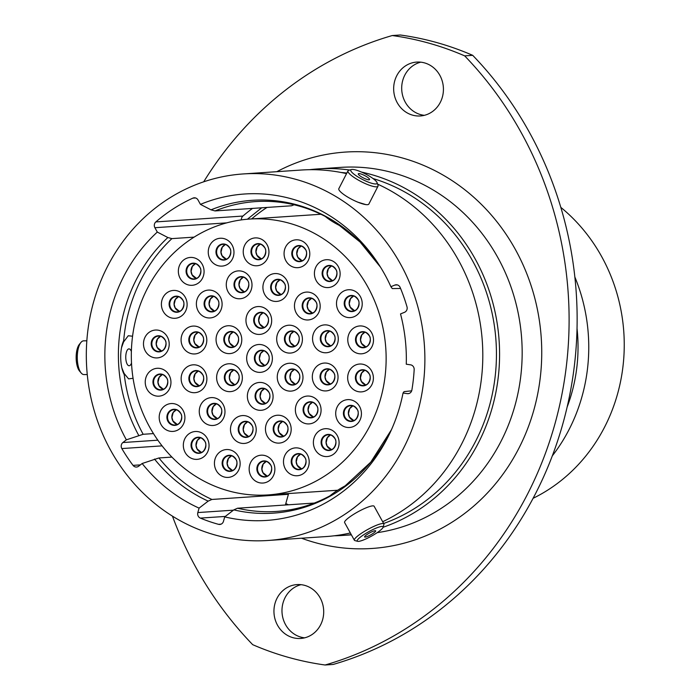 <?xml version="1.0" encoding="UTF-8"?>
<svg xmlns="http://www.w3.org/2000/svg" width="700" height="700" viewBox="0 0 700 700"><rect width="100%" height="100%" fill="white"/><g stroke="black" fill="none" stroke-linecap="round" stroke-linejoin="round"><path stroke-width="1.05" d="M400.575 288.47L392.28 288.584L390.889 286.685L394.896 285.058A4.489 4.13 86.1 0 1 400.146 287.446A172.384 158.804 -93.9 0 1 406.989 306.784A4.489 4.13 86.1 0 1 404.539 312.296L400.523 313.924A163.581 150.684 -93.9 0 1 406.271 364.21L410.541 364.822A4.489 4.13 86.1 0 1 414.172 369.591A172.384 158.804 -93.9 0 1 411.88 390.04A4.489 4.13 86.1 0 1 407.312 393.636L408.905 393.531M133.079 378.289L128.59 378.884L124.119 373.45L121.896 368.007M358.024 202.239L365.899 204.61M424.349 115.334A27.002 24.876 86.1 0 1 405.265 102.156A27.002 24.876 86.1 0 1 420.77 62.16M397.233 102.699A27.002 24.876 -93.9 0 0 420.359 115.955A27.002 24.876 -93.9 0 0 439.854 75.337A27.002 24.876 -93.9 0 0 416.736 62.081A27.002 24.876 -93.9 0 0 397.233 102.699M304.631 637.84A27.002 24.876 86.1 0 1 285.547 624.663A27.002 24.876 86.1 0 1 301.053 584.666M277.515 625.205A27.002 24.876 -93.9 0 0 300.641 638.461A27.002 24.876 -93.9 0 0 320.136 597.844A27.002 24.876 -93.9 0 0 297.01 584.587A27.002 24.876 -93.9 0 0 277.515 625.205M172.445 516.145A361.384 332.902 -93.9 0 0 196.07 567.779A361.384 332.902 -93.9 0 0 252.7 644.674A317.354 292.346 -93.9 0 0 325.106 665A361.384 332.902 -93.9 0 0 559.326 406.613A361.384 332.902 -93.9 0 0 464.669 55.869A317.354 292.346 -93.9 0 0 392.271 35.542A361.384 332.902 -93.9 0 0 203.691 181.825M533.094 498.304A170.31 156.888 -93.9 0 0 601.711 256.681A170.31 156.888 -93.9 0 0 560.814 207.366M383.084 527.266A183.689 169.207 -93.9 0 0 475.282 259.131A183.689 169.207 -93.9 0 0 361.567 172.104M349.738 170.021A183.689 169.207 -93.9 0 0 317.966 168.91A183.689 169.207 -93.9 0 0 309.592 169.697M383.644 523.486A180.276 166.066 -93.9 0 0 472.588 260.855A180.276 166.066 -93.9 0 0 373.021 178.544M346.841 173.066A180.276 166.066 -93.9 0 0 341.145 172.489M382.681 521.727A183.689 169.207 -93.9 0 0 458.509 260.26A183.689 169.207 -93.9 0 0 377.571 184.109M346.553 173.626A183.689 169.207 -93.9 0 0 301.192 170.039L243.267 173.941A183.689 169.207 -93.9 0 0 110.626 450.266A183.689 169.207 -93.9 0 0 267.942 540.479A183.689 169.207 -93.9 0 0 400.575 264.154A183.689 169.207 -93.9 0 0 243.267 173.941M390.889 286.685A163.581 150.684 -93.9 0 0 384.711 274.339A163.581 150.684 -93.9 0 0 379.435 265.449A163.581 150.684 -93.9 0 0 200.445 204.374L211.006 209.834L215.031 210.928L291.55 205.782A155.269 143.036 -93.9 0 1 294.114 204.776M314.195 503.108A155.269 143.036 -93.9 0 1 314.046 503.073L237.527 508.226L233.818 509.88L224.718 516.889A163.581 150.684 -93.9 0 0 390.618 431.55A163.581 150.684 -93.9 0 0 403.043 393.024L407.312 393.636M411.679 390.828L404.058 391.632L403.043 393.024M224.718 516.889L223.466 521.334A4.489 4.13 86.1 0 1 218.549 524.335L221.051 524.16M225.312 516.425L200.349 518.105A172.384 158.804 -93.9 0 0 218.549 524.335M200.349 518.105A4.489 4.13 86.1 0 1 197.829 512.566L233.441 510.169M171.911 457.091L158.926 457.966L142.135 463.514A163.581 150.684 -93.9 0 0 199.08 508.121L197.829 512.566M142.135 463.514L138.661 466.218A4.489 4.13 86.1 0 1 133.044 465.377L140.376 464.887M162.076 445.865L121.835 448.569A172.384 158.804 -93.9 0 0 133.044 465.377M121.835 448.569A4.489 4.13 86.1 0 1 122.885 442.54L157.85 440.186M226.678 222.871L154.893 227.71L157.299 232.068A163.581 150.684 -93.9 0 0 126.359 439.836L122.885 442.54M154.893 227.71A4.489 4.13 86.1 0 1 155.838 221.918L242.926 216.055A4.489 4.13 -93.9 0 0 241.404 219.888M195.562 197.969L192.867 198.144A172.384 158.804 -93.9 0 0 155.838 221.918M192.867 198.144A4.489 4.13 86.1 0 1 198.039 200.016L200.445 204.374M153.475 433.589L143.15 434.289L126.359 439.836M121.546 347.602L123.576 341.959L128.258 335.746L132.58 336.219M194.127 237.125L171.885 238.621A155.269 143.036 -93.9 0 0 123.576 341.959M157.299 232.068L167.86 237.527L171.885 238.621M286.991 493.649A155.269 143.036 -93.9 0 0 288.409 494.305L211.899 499.459L208.18 501.121L199.08 508.121M285.399 504.998L288.409 494.305M267.942 540.479L325.868 536.576A183.689 169.207 -93.9 0 0 350.35 532.962M392.271 35.542L400.304 35A317.354 292.346 -93.9 0 1 472.701 55.326A361.384 332.902 86.1 0 1 567.359 406.07A361.384 332.902 86.1 0 1 333.139 664.457L325.106 665M464.669 55.869L472.701 55.326M334.241 535.789A183.689 169.207 -93.9 0 0 342.641 535.447A183.689 169.207 -93.9 0 0 351.269 534.625M567.122 407.094A158.681 146.169 -93.9 0 0 577.036 328.519M552.309 455.866A170.31 156.888 -93.9 0 0 574.858 277.016M242.926 216.055A172.384 158.804 86.1 0 1 252.507 208.407M342.589 226.984A21.446 4.559 -152.9 0 1 324.546 215.749M374.841 179.996A14.752 3.133 27.1 0 0 362.145 172.357A14.752 3.133 27.1 0 0 351.426 169.514A14.752 3.133 27.1 0 0 353.019 173.39A14.752 3.133 27.1 0 0 368.524 182.192A14.752 3.133 27.1 0 0 377.064 182.656A14.752 3.133 27.1 0 0 374.841 179.996M377.064 182.656L378 185.343A16.861 3.587 -152.9 0 1 378 186.218A16.861 3.587 -152.9 0 1 366.651 184.179A16.861 3.587 -152.9 0 1 350.516 174.755A16.861 3.587 -152.9 0 1 347.988 170.835A16.861 3.587 -152.9 0 1 348.696 170.327L351.426 169.514M359.249 175.271A6.326 1.348 27.1 0 0 365.304 178.815A6.326 1.348 27.1 0 0 369.565 179.576A6.326 1.348 27.1 0 0 368.611 178.106A6.326 1.348 27.1 0 0 362.556 174.571A6.326 1.348 27.1 0 0 358.295 173.801A6.326 1.348 27.1 0 0 359.249 175.271M378 186.218L368.856 204.067A16.861 3.587 -152.9 0 1 357.507 202.029A16.861 3.587 -152.9 0 1 341.373 192.596A16.861 3.587 -152.9 0 1 338.835 188.676L347.988 170.835M131.381 351.523A8.444 3.281 89.5 0 0 128.966 348.88A8.444 3.281 89.5 0 0 127.278 350.123A8.444 3.281 89.5 0 0 125.904 359.625A8.444 3.281 89.5 0 0 129.115 365.759A8.444 3.281 89.5 0 0 130.804 364.516A8.444 3.281 89.5 0 0 131.521 362.967M123.681 340.646A21.446 8.339 89.5 0 0 124.259 374.658M81.2 373.021L79.581 371.123A14.752 5.731 -90.5 0 1 77.053 365.426A14.752 5.731 -90.5 0 1 79.362 344.365L80.938 342.44A16.861 6.554 89.5 0 0 78.312 366.52A16.861 6.554 89.5 0 0 81.2 373.021A16.861 6.554 89.5 0 0 83.974 374.57L87.264 374.544M86.844 340.812L83.694 340.839A16.861 6.554 89.5 0 0 80.938 342.44M330.041 495.784A21.446 3.78 -28.9 0 1 346.868 484.951M369.276 537.311A14.752 2.599 151.1 0 0 383.075 527.301A14.752 2.599 151.1 0 0 371 530.504A14.752 2.599 151.1 0 0 357.656 541.327A14.752 2.599 151.1 0 0 369.276 537.311M357.656 541.327L354.865 540.575A16.861 2.966 -28.9 0 1 354.366 540.242A16.861 2.966 -28.9 0 1 370.116 528.202A16.861 2.966 -28.9 0 1 383.898 523.941A16.861 2.966 -28.9 0 1 383.915 524.536L383.075 527.301M370.51 532.446A6.326 1.111 151.1 0 0 364.595 536.97A6.326 1.111 151.1 0 0 369.766 535.369A6.326 1.111 151.1 0 0 375.681 530.845A6.326 1.111 151.1 0 0 370.51 532.446M354.366 540.242L344.61 522.559A16.861 2.966 -28.9 0 1 360.36 510.519A16.861 2.966 -28.9 0 1 374.132 506.258L383.898 523.941M185.273 297.29A13.956 12.854 86.1 0 1 180.898 316.391A13.956 12.854 86.1 0 1 163.24 311.43A13.956 12.854 86.1 0 1 167.624 292.338A13.956 12.854 86.1 0 1 185.273 297.29M202.23 264.303A13.956 12.854 86.1 0 1 197.855 283.404A13.956 12.854 86.1 0 1 180.197 278.442A13.956 12.854 86.1 0 1 184.572 259.341A13.956 12.854 86.1 0 1 202.23 264.303M220.255 296.949A13.956 12.854 86.1 0 1 215.88 316.05A13.956 12.854 86.1 0 1 198.222 311.089A13.956 12.854 86.1 0 1 202.597 291.996A13.956 12.854 86.1 0 1 220.255 296.949M239.934 332.605A13.956 12.854 86.1 0 1 235.559 351.706A13.956 12.854 86.1 0 1 217.901 346.745A13.956 12.854 86.1 0 1 222.276 327.644A13.956 12.854 86.1 0 1 239.934 332.605M167.361 336.91A13.956 12.854 86.1 0 1 162.986 356.011A13.956 12.854 86.1 0 1 145.329 351.05A13.956 12.854 86.1 0 1 149.704 331.949A13.956 12.854 86.1 0 1 167.361 336.91M204.96 332.946A13.956 12.854 86.1 0 1 200.585 352.047A13.956 12.854 86.1 0 1 182.928 347.086A13.956 12.854 86.1 0 1 187.303 327.994A13.956 12.854 86.1 0 1 204.96 332.946M205.03 371.683A13.956 12.854 86.1 0 1 200.655 390.784A13.956 12.854 86.1 0 1 182.998 385.831A13.956 12.854 86.1 0 1 187.373 366.73A13.956 12.854 86.1 0 1 205.03 371.683M183.067 410.41A13.956 12.854 86.1 0 1 178.692 429.511A13.956 12.854 86.1 0 1 161.035 424.55A13.956 12.854 86.1 0 1 165.419 405.449A13.956 12.854 86.1 0 1 183.067 410.41M169.111 375.156A13.956 12.854 86.1 0 1 164.736 394.249A13.956 12.854 86.1 0 1 147.079 389.296A13.956 12.854 86.1 0 1 151.454 370.195A13.956 12.854 86.1 0 1 169.111 375.156M240.502 370.632A13.956 12.854 86.1 0 1 236.127 389.734A13.956 12.854 86.1 0 1 218.47 384.781A13.956 12.854 86.1 0 1 222.845 365.68A13.956 12.854 86.1 0 1 240.502 370.632M223.134 404.477A13.956 12.854 86.1 0 1 218.759 423.579A13.956 12.854 86.1 0 1 201.101 418.618A13.956 12.854 86.1 0 1 205.476 399.516A13.956 12.854 86.1 0 1 223.134 404.477M207.2 438.358A13.956 12.854 86.1 0 1 202.825 457.459A13.956 12.854 86.1 0 1 185.168 452.498A13.956 12.854 86.1 0 1 189.551 433.405A13.956 12.854 86.1 0 1 207.2 438.358M238.297 456.409A13.956 12.854 86.1 0 1 233.922 475.51A13.956 12.854 86.1 0 1 216.274 470.549A13.956 12.854 86.1 0 1 220.649 451.448A13.956 12.854 86.1 0 1 238.297 456.409M254.362 422.441A13.956 12.854 86.1 0 1 249.987 441.543A13.956 12.854 86.1 0 1 232.33 436.581A13.956 12.854 86.1 0 1 236.705 417.48A13.956 12.854 86.1 0 1 254.362 422.441M271.241 389.305A13.956 12.854 86.1 0 1 266.858 408.406A13.956 12.854 86.1 0 1 249.209 403.445A13.956 12.854 86.1 0 1 253.584 384.352A13.956 12.854 86.1 0 1 271.241 389.305M273.026 462.044A13.956 12.854 86.1 0 1 268.651 481.145A13.956 12.854 86.1 0 1 250.994 476.184A13.956 12.854 86.1 0 1 255.369 457.091A13.956 12.854 86.1 0 1 273.026 462.044M289.336 422.1A13.956 12.854 86.1 0 1 284.961 441.201A13.956 12.854 86.1 0 1 267.304 436.24A13.956 12.854 86.1 0 1 271.679 417.139A13.956 12.854 86.1 0 1 289.336 422.1M307.361 454.746A13.956 12.854 86.1 0 1 302.986 473.847A13.956 12.854 86.1 0 1 285.329 468.886A13.956 12.854 86.1 0 1 289.704 449.785A13.956 12.854 86.1 0 1 307.361 454.746M359.581 406.49A13.956 12.854 86.1 0 1 355.206 425.591A13.956 12.854 86.1 0 1 337.549 420.63A13.956 12.854 86.1 0 1 341.924 401.537A13.956 12.854 86.1 0 1 359.581 406.49M337.26 435.558A13.956 12.854 86.1 0 1 332.885 454.65A13.956 12.854 86.1 0 1 315.227 449.698A13.956 12.854 86.1 0 1 319.602 430.596A13.956 12.854 86.1 0 1 337.26 435.558M319.235 402.911A13.956 12.854 86.1 0 1 314.86 422.004A13.956 12.854 86.1 0 1 297.211 417.051A13.956 12.854 86.1 0 1 301.586 397.95A13.956 12.854 86.1 0 1 319.235 402.911M301.14 370.116A13.956 12.854 86.1 0 1 296.765 389.217A13.956 12.854 86.1 0 1 279.108 384.256A13.956 12.854 86.1 0 1 283.483 365.155A13.956 12.854 86.1 0 1 301.14 370.116M336.192 369.915A13.956 12.854 86.1 0 1 331.817 389.016A13.956 12.854 86.1 0 1 314.16 384.055A13.956 12.854 86.1 0 1 318.535 364.963A13.956 12.854 86.1 0 1 336.192 369.915M371.656 332.806A13.956 12.854 86.1 0 1 367.281 351.908A13.956 12.854 86.1 0 1 349.624 346.946A13.956 12.854 86.1 0 1 353.999 327.854A13.956 12.854 86.1 0 1 371.656 332.806M371.543 370.886A13.956 12.854 86.1 0 1 367.168 389.988A13.956 12.854 86.1 0 1 349.51 385.026A13.956 12.854 86.1 0 1 353.885 365.934A13.956 12.854 86.1 0 1 371.543 370.886M336.438 331.748A13.956 12.854 86.1 0 1 332.062 350.849A13.956 12.854 86.1 0 1 314.405 345.896A13.956 12.854 86.1 0 1 318.78 326.795A13.956 12.854 86.1 0 1 336.438 331.748M300.571 332.089A13.956 12.854 86.1 0 1 296.188 351.181A13.956 12.854 86.1 0 1 278.539 346.229A13.956 12.854 86.1 0 1 282.914 327.127A13.956 12.854 86.1 0 1 300.571 332.089M360.377 296.608A13.956 12.854 86.1 0 1 355.994 315.709A13.956 12.854 86.1 0 1 338.345 310.748A13.956 12.854 86.1 0 1 342.72 291.646A13.956 12.854 86.1 0 1 360.377 296.608M338.284 266.569A13.956 12.854 86.1 0 1 333.909 285.67A13.956 12.854 86.1 0 1 316.251 280.709A13.956 12.854 86.1 0 1 320.626 261.616A13.956 12.854 86.1 0 1 338.284 266.569M318.334 298.961A13.956 12.854 86.1 0 1 313.959 318.062A13.956 12.854 86.1 0 1 296.301 313.101A13.956 12.854 86.1 0 1 300.676 294A13.956 12.854 86.1 0 1 318.334 298.961M286.79 280.42A13.956 12.854 86.1 0 1 282.415 299.521A13.956 12.854 86.1 0 1 264.757 294.56A13.956 12.854 86.1 0 1 269.132 275.467A13.956 12.854 86.1 0 1 286.79 280.42M269.832 313.416A13.956 12.854 86.1 0 1 265.457 332.509A13.956 12.854 86.1 0 1 247.8 327.556A13.956 12.854 86.1 0 1 252.184 308.455A13.956 12.854 86.1 0 1 269.832 313.416M250.154 277.76A13.956 12.854 86.1 0 1 245.779 296.861A13.956 12.854 86.1 0 1 228.121 291.9A13.956 12.854 86.1 0 1 232.496 272.799A13.956 12.854 86.1 0 1 250.154 277.76M232.129 245.114A13.956 12.854 86.1 0 1 227.754 264.206A13.956 12.854 86.1 0 1 210.096 259.254A13.956 12.854 86.1 0 1 214.471 240.152A13.956 12.854 86.1 0 1 232.129 245.114M267.111 244.773A13.956 12.854 86.1 0 1 262.727 263.865A13.956 12.854 86.1 0 1 245.079 258.912A13.956 12.854 86.1 0 1 249.454 239.811A13.956 12.854 86.1 0 1 267.111 244.773M307.947 246.68A13.956 12.854 86.1 0 1 303.572 265.773A13.956 12.854 86.1 0 1 285.915 260.82A13.956 12.854 86.1 0 1 290.29 241.719A13.956 12.854 86.1 0 1 307.947 246.68M270.533 351.365A13.956 12.854 86.1 0 1 266.158 370.457A13.956 12.854 86.1 0 1 248.509 365.505A13.956 12.854 86.1 0 1 252.884 346.404A13.956 12.854 86.1 0 1 270.533 351.365M367.841 286.965A138.241 127.347 -93.9 0 0 249.445 219.074A138.241 127.347 -93.9 0 0 149.616 427.035A138.241 127.347 -93.9 0 0 268.012 494.926A138.241 127.347 -93.9 0 0 367.841 286.965M251.606 218.925A167.317 154.131 86.1 0 1 266.998 207.428M288.435 504.796A167.317 154.131 86.1 0 1 285.81 503.554M397.294 284.9L394.896 285.058M377.169 532.665A183.689 169.207 -93.9 0 0 497.858 257.609A183.689 169.207 -93.9 0 0 340.541 167.388L317.966 168.91M276.85 171.675A198.643 182.98 86.1 0 1 515.462 249.638A198.643 182.98 86.1 0 1 501.83 475.746A198.643 182.98 86.1 0 1 301.525 538.221M335.449 222.285L360.106 242.025L380.494 267.137A156.774 144.419 -93.9 0 0 211.006 209.834M329.315 218.61C306.014 205.634 281.488 199.955 255.745 201.574A155.269 143.036 -93.9 0 0 215.031 210.928M237.527 508.226A155.269 143.036 -93.9 0 0 276.605 511.42C295.811 510.09 314.011 504.665 331.196 495.154M233.818 509.88A156.774 144.419 -93.9 0 0 391.44 429.73L370.773 462.14L343.359 487.506M124.119 373.45A155.269 143.036 -93.9 0 0 143.15 434.289M167.86 237.527A156.774 144.419 -93.9 0 0 138.714 435.382M158.926 457.966A155.269 143.036 -93.9 0 0 211.899 499.459M154.499 459.06A156.774 144.419 -93.9 0 0 208.18 501.121M175.061 307.816A7.726 7.114 86.1 0 1 178.509 296.704L175.394 299.408L174.151 304.377L175.166 307.842L179.506 311.377A7.726 7.114 86.1 0 1 175.061 307.816M170.179 308.297A8.068 7.429 86.1 0 1 172.707 297.255A8.068 7.429 86.1 0 1 182.91 300.125A8.068 7.429 86.1 0 1 180.381 311.159A8.068 7.429 86.1 0 1 170.179 308.297M182.893 300.151A7.726 7.114 -93.9 0 0 176.347 296.476A7.726 7.114 -93.9 0 0 170.765 308.105A7.726 7.114 -93.9 0 0 177.389 311.894A7.726 7.114 -93.9 0 0 183.925 305.261M196.446 278.399A7.726 7.114 86.1 0 1 192.019 274.82A7.726 7.114 86.1 0 1 195.457 263.707L192.343 266.42L191.109 271.381L192.115 274.846L196.464 278.39M199.867 267.129A8.068 7.429 86.1 0 1 197.339 278.171A8.068 7.429 86.1 0 1 187.136 275.301A8.068 7.429 86.1 0 1 189.665 264.267A8.068 7.429 86.1 0 1 199.867 267.129A7.726 7.114 -93.9 0 0 193.305 263.489A7.726 7.114 -93.9 0 0 187.722 275.109A7.726 7.114 -93.9 0 0 194.338 278.906A7.726 7.114 -93.9 0 0 200.883 272.274M214.471 311.045A7.726 7.114 86.1 0 1 210.044 307.466A7.726 7.114 86.1 0 1 213.482 296.363L210.367 299.066L209.134 304.036L210.14 307.501L214.489 311.036M205.153 307.956A8.068 7.429 86.1 0 1 207.69 296.914A8.068 7.429 86.1 0 1 217.893 299.784A8.068 7.429 86.1 0 1 215.364 310.817A8.068 7.429 86.1 0 1 205.153 307.956M217.866 299.81A7.726 7.114 -93.9 0 0 211.321 296.135A7.726 7.114 -93.9 0 0 205.748 307.755A7.726 7.114 -93.9 0 0 212.362 311.553A7.726 7.114 -93.9 0 0 218.907 304.92M234.15 346.701A7.726 7.114 86.1 0 1 229.723 343.123A7.726 7.114 86.1 0 1 233.161 332.01M224.84 343.604A8.068 7.429 86.1 0 1 227.369 332.57A8.068 7.429 86.1 0 1 237.571 335.431A8.068 7.429 86.1 0 1 235.043 346.474A8.068 7.429 86.1 0 1 224.84 343.604M237.554 335.457A7.726 7.114 -93.9 0 0 231.009 331.791A7.726 7.114 -93.9 0 0 225.426 343.411A7.726 7.114 -93.9 0 0 232.041 347.209A7.726 7.114 -93.9 0 0 238.586 340.576M161.577 351.006A7.726 7.114 86.1 0 1 157.15 347.428A7.726 7.114 86.1 0 1 160.589 336.315L157.474 339.027L156.24 343.989L157.246 347.454L161.595 350.998M152.268 347.909A8.068 7.429 86.1 0 1 154.796 336.875A8.068 7.429 86.1 0 1 164.999 339.736A8.068 7.429 86.1 0 1 162.47 350.779A8.068 7.429 86.1 0 1 152.268 347.909M164.981 339.762A7.726 7.114 -93.9 0 0 158.436 336.096A7.726 7.114 -93.9 0 0 152.854 347.716A7.726 7.114 -93.9 0 0 159.469 351.514A7.726 7.114 -93.9 0 0 166.014 344.881M194.749 343.464A7.726 7.114 86.1 0 1 198.188 332.36L195.072 335.064L193.839 340.034L194.845 343.49L199.194 347.034A7.726 7.114 86.1 0 1 194.749 343.464M189.866 343.954A8.068 7.429 86.1 0 1 192.395 332.911A8.068 7.429 86.1 0 1 202.597 335.781A8.068 7.429 86.1 0 1 200.069 346.815A8.068 7.429 86.1 0 1 189.866 343.954M202.58 335.799A7.726 7.114 -93.9 0 0 196.026 332.132A7.726 7.114 -93.9 0 0 190.452 343.752A7.726 7.114 -93.9 0 0 197.067 347.55A7.726 7.114 -93.9 0 0 203.612 340.918M199.246 385.779A7.726 7.114 86.1 0 1 194.819 382.209A7.726 7.114 86.1 0 1 198.258 371.096L195.143 373.809L193.909 378.77L194.915 382.235L199.264 385.77M189.936 382.69A8.068 7.429 86.1 0 1 192.465 371.648A8.068 7.429 86.1 0 1 202.668 374.517A8.068 7.429 86.1 0 1 200.139 385.551A8.068 7.429 86.1 0 1 189.936 382.69M202.65 374.544A7.726 7.114 -93.9 0 0 196.105 370.869A7.726 7.114 -93.9 0 0 190.523 382.498A7.726 7.114 -93.9 0 0 197.138 386.286A7.726 7.114 -93.9 0 0 203.683 379.654M177.293 424.506A7.726 7.114 86.1 0 1 172.856 420.928A7.726 7.114 86.1 0 1 176.304 409.815L173.189 412.527L171.946 417.489L172.961 420.954L177.301 424.498M167.974 421.409A8.068 7.429 86.1 0 1 170.502 410.375A8.068 7.429 86.1 0 1 180.705 413.236A8.068 7.429 86.1 0 1 178.176 424.279A8.068 7.429 86.1 0 1 167.974 421.409M180.688 413.262A7.726 7.114 -93.9 0 0 174.143 409.596A7.726 7.114 -93.9 0 0 168.56 421.216A7.726 7.114 -93.9 0 0 175.184 425.014A7.726 7.114 -93.9 0 0 181.72 418.381M163.327 389.244A7.726 7.114 86.1 0 1 158.9 385.674A7.726 7.114 86.1 0 1 162.339 374.561L159.232 377.274L157.99 382.235L159.005 385.7L163.345 389.244M166.749 377.983A8.068 7.429 86.1 0 1 164.22 389.025A8.068 7.429 86.1 0 1 154.018 386.155A8.068 7.429 86.1 0 1 156.546 375.121A8.068 7.429 86.1 0 1 166.749 377.983A7.726 7.114 -93.9 0 0 160.186 374.342A7.726 7.114 -93.9 0 0 154.604 385.963A7.726 7.114 -93.9 0 0 161.219 389.76A7.726 7.114 -93.9 0 0 167.764 383.127M230.291 381.159A7.726 7.114 86.1 0 1 233.739 370.046L230.624 372.759L229.381 377.72L230.396 381.185L234.736 384.72A7.726 7.114 86.1 0 1 230.291 381.159M225.409 381.64A8.068 7.429 86.1 0 1 227.938 370.598A8.068 7.429 86.1 0 1 238.14 373.467A8.068 7.429 86.1 0 1 235.611 384.501A8.068 7.429 86.1 0 1 225.409 381.64M238.123 373.494A7.726 7.114 -93.9 0 0 231.578 369.819A7.726 7.114 -93.9 0 0 225.995 381.447A7.726 7.114 -93.9 0 0 232.61 385.236A7.726 7.114 -93.9 0 0 239.155 378.604M216.379 403.891L213.246 406.595L212.013 411.556L213.019 415.021L217.367 418.565A7.726 7.114 86.1 0 1 212.923 414.995A7.726 7.114 86.1 0 1 216.361 403.882M220.771 407.304A8.068 7.429 86.1 0 1 218.242 418.346A8.068 7.429 86.1 0 1 208.04 415.476A8.068 7.429 86.1 0 1 210.569 404.442A8.068 7.429 86.1 0 1 220.771 407.304A7.726 7.114 -93.9 0 0 214.2 403.664A7.726 7.114 -93.9 0 0 208.626 415.284A7.726 7.114 -93.9 0 0 215.241 419.081A7.726 7.114 -93.9 0 0 221.786 412.449M200.445 437.771L197.321 440.475L196.079 445.445L197.094 448.91L201.434 452.445A7.726 7.114 86.1 0 1 196.989 448.884A7.726 7.114 86.1 0 1 200.436 437.771M192.106 449.365A8.068 7.429 86.1 0 1 194.635 438.322A8.068 7.429 86.1 0 1 204.838 441.192A8.068 7.429 86.1 0 1 202.309 452.226A8.068 7.429 86.1 0 1 192.106 449.365M204.82 441.219A7.726 7.114 -93.9 0 0 198.275 437.544A7.726 7.114 -93.9 0 0 192.692 449.173A7.726 7.114 -93.9 0 0 199.316 452.961A7.726 7.114 -93.9 0 0 205.852 446.329M228.086 466.926A7.726 7.114 86.1 0 1 231.534 455.814L228.419 458.526L227.176 463.488L228.191 466.952L232.531 470.496A7.726 7.114 86.1 0 1 228.086 466.926M223.204 467.407A8.068 7.429 86.1 0 1 225.733 456.374A8.068 7.429 86.1 0 1 235.944 459.235A8.068 7.429 86.1 0 1 233.406 470.278A8.068 7.429 86.1 0 1 223.204 467.407M235.918 459.261A7.726 7.114 -93.9 0 0 229.373 455.595A7.726 7.114 -93.9 0 0 223.79 467.215A7.726 7.114 -93.9 0 0 230.414 471.012A7.726 7.114 -93.9 0 0 236.95 464.38M247.608 421.855L244.475 424.559L243.241 429.52L244.248 432.985L248.596 436.529A7.726 7.114 86.1 0 1 244.151 432.959A7.726 7.114 86.1 0 1 247.59 421.846M239.269 433.449A8.068 7.429 86.1 0 1 241.797 422.406A8.068 7.429 86.1 0 1 252 425.267A8.068 7.429 86.1 0 1 249.471 436.31A8.068 7.429 86.1 0 1 239.269 433.449M251.983 425.294A7.726 7.114 -93.9 0 0 245.429 421.627A7.726 7.114 -93.9 0 0 239.855 433.248A7.726 7.114 -93.9 0 0 246.47 437.045A7.726 7.114 -93.9 0 0 253.015 430.412M265.457 403.401A7.726 7.114 86.1 0 1 261.03 399.831A7.726 7.114 86.1 0 1 264.469 388.719L261.354 391.422L260.111 396.392L261.126 399.858L265.466 403.392M256.139 400.312A8.068 7.429 86.1 0 1 258.668 389.27A8.068 7.429 86.1 0 1 268.879 392.14A8.068 7.429 86.1 0 1 266.35 403.174A8.068 7.429 86.1 0 1 256.139 400.312M268.852 392.166A7.726 7.114 -93.9 0 0 262.308 388.491A7.726 7.114 -93.9 0 0 256.734 400.12A7.726 7.114 -93.9 0 0 263.349 403.909A7.726 7.114 -93.9 0 0 269.885 397.276M267.243 476.14A7.726 7.114 86.1 0 1 262.815 472.561A7.726 7.114 86.1 0 1 266.254 461.457L263.139 464.161L261.905 469.131L262.92 472.596L267.26 476.131M257.933 473.051A8.068 7.429 86.1 0 1 260.461 462.009A8.068 7.429 86.1 0 1 270.664 464.879A8.068 7.429 86.1 0 1 268.135 475.912A8.068 7.429 86.1 0 1 257.933 473.051M270.646 464.905A7.726 7.114 -93.9 0 0 264.101 461.23A7.726 7.114 -93.9 0 0 258.519 472.859A7.726 7.114 -93.9 0 0 265.134 476.648A7.726 7.114 -93.9 0 0 271.679 470.015M283.553 436.196A7.726 7.114 86.1 0 1 279.125 432.618A7.726 7.114 86.1 0 1 282.572 421.505M286.974 424.926A8.068 7.429 86.1 0 1 284.445 435.969A8.068 7.429 86.1 0 1 274.243 433.099A8.068 7.429 86.1 0 1 276.771 422.065A8.068 7.429 86.1 0 1 286.974 424.926A7.726 7.114 -93.9 0 0 280.411 421.286A7.726 7.114 -93.9 0 0 274.829 432.906A7.726 7.114 -93.9 0 0 281.444 436.704A7.726 7.114 -93.9 0 0 287.989 430.071M301.578 468.843A7.726 7.114 86.1 0 1 297.15 465.264A7.726 7.114 86.1 0 1 300.589 454.151L297.474 456.864L296.24 461.825L297.246 465.29L301.595 468.834M304.999 457.573A8.068 7.429 86.1 0 1 302.47 468.615A8.068 7.429 86.1 0 1 292.267 465.754A8.068 7.429 86.1 0 1 294.796 454.711A8.068 7.429 86.1 0 1 304.999 457.573A7.726 7.114 -93.9 0 0 298.436 453.933A7.726 7.114 -93.9 0 0 292.854 465.552A7.726 7.114 -93.9 0 0 299.469 469.35A7.726 7.114 -93.9 0 0 306.014 462.718M352.826 405.904L349.694 408.608L348.46 413.578L349.466 417.043L353.815 420.578A7.726 7.114 86.1 0 1 349.37 417.007A7.726 7.114 86.1 0 1 352.809 405.904M344.488 417.498A8.068 7.429 86.1 0 1 347.016 406.455A8.068 7.429 86.1 0 1 357.219 409.325A8.068 7.429 86.1 0 1 354.69 420.359A8.068 7.429 86.1 0 1 344.488 417.498M357.201 409.351A7.726 7.114 -93.9 0 0 350.648 405.676A7.726 7.114 -93.9 0 0 345.074 417.296A7.726 7.114 -93.9 0 0 351.689 421.094A7.726 7.114 -93.9 0 0 358.234 414.461M327.049 446.075A7.726 7.114 86.1 0 1 330.488 434.963L327.373 437.675L326.139 442.636L327.154 446.101L331.494 449.645A7.726 7.114 86.1 0 1 327.049 446.075M322.166 446.556A8.068 7.429 86.1 0 1 324.695 435.523A8.068 7.429 86.1 0 1 334.898 438.384A8.068 7.429 86.1 0 1 332.369 449.426A8.068 7.429 86.1 0 1 322.166 446.556M334.88 438.41A7.726 7.114 -93.9 0 0 328.335 434.744A7.726 7.114 -93.9 0 0 322.752 446.364A7.726 7.114 -93.9 0 0 329.368 450.161A7.726 7.114 -93.9 0 0 335.912 443.529M309.024 413.429A7.726 7.114 86.1 0 1 312.471 402.316L309.356 405.029L308.114 409.99L309.129 413.455L313.469 416.999A7.726 7.114 86.1 0 1 309.024 413.429M304.141 413.91A8.068 7.429 86.1 0 1 306.67 402.876A8.068 7.429 86.1 0 1 316.873 405.738A8.068 7.429 86.1 0 1 314.344 416.78A8.068 7.429 86.1 0 1 304.141 413.91M316.855 405.764A7.726 7.114 -93.9 0 0 310.31 402.098A7.726 7.114 -93.9 0 0 304.727 413.717A7.726 7.114 -93.9 0 0 311.351 417.515A7.726 7.114 -93.9 0 0 317.887 410.882M294.385 369.53L291.252 372.234L290.019 377.204L291.025 380.66L295.374 384.204A7.726 7.114 86.1 0 1 290.929 380.634A7.726 7.114 86.1 0 1 294.368 369.53M286.037 381.124A8.068 7.429 86.1 0 1 288.575 370.081A8.068 7.429 86.1 0 1 298.777 372.942A8.068 7.429 86.1 0 1 296.249 383.985A8.068 7.429 86.1 0 1 286.037 381.124M298.751 372.969A7.726 7.114 -93.9 0 0 292.206 369.303A7.726 7.114 -93.9 0 0 286.632 380.922A7.726 7.114 -93.9 0 0 293.248 384.72A7.726 7.114 -93.9 0 0 299.793 378.088M330.409 384.011A7.726 7.114 86.1 0 1 325.981 380.441A7.726 7.114 86.1 0 1 329.42 369.329L326.305 372.033L325.071 377.002L326.086 380.467L330.426 384.002M321.099 380.922A8.068 7.429 86.1 0 1 323.627 369.88A8.068 7.429 86.1 0 1 333.83 372.75A8.068 7.429 86.1 0 1 331.301 383.784A8.068 7.429 86.1 0 1 321.099 380.922M333.812 372.776A7.726 7.114 -93.9 0 0 327.267 369.101A7.726 7.114 -93.9 0 0 321.685 380.73A7.726 7.114 -93.9 0 0 328.3 384.519A7.726 7.114 -93.9 0 0 334.845 377.886M364.901 332.22L361.769 334.924L360.535 339.894L361.541 343.35L365.89 346.894A7.726 7.114 86.1 0 1 361.445 343.324A7.726 7.114 86.1 0 1 364.884 332.22M356.554 343.814A8.068 7.429 86.1 0 1 359.091 332.771A8.068 7.429 86.1 0 1 369.294 335.641A8.068 7.429 86.1 0 1 366.765 346.675A8.068 7.429 86.1 0 1 356.554 343.814M369.267 335.659A7.726 7.114 -93.9 0 0 362.723 331.993A7.726 7.114 -93.9 0 0 357.149 343.613A7.726 7.114 -93.9 0 0 363.764 347.41A7.726 7.114 -93.9 0 0 370.309 340.777M365.759 384.983A7.726 7.114 86.1 0 1 361.331 381.412A7.726 7.114 86.1 0 1 364.77 370.3L361.655 373.004L360.421 377.974L361.428 381.439L365.776 384.974M356.449 381.894A8.068 7.429 86.1 0 1 358.977 370.851A8.068 7.429 86.1 0 1 369.18 373.721A8.068 7.429 86.1 0 1 366.651 384.755A8.068 7.429 86.1 0 1 356.449 381.894M369.162 373.748A7.726 7.114 -93.9 0 0 362.609 370.072A7.726 7.114 -93.9 0 0 357.035 381.701A7.726 7.114 -93.9 0 0 363.65 385.49A7.726 7.114 -93.9 0 0 370.195 378.858M329.683 331.161L326.55 333.874L325.316 338.835L326.322 342.3L330.671 345.835A7.726 7.114 86.1 0 1 326.226 342.274A7.726 7.114 86.1 0 1 329.665 331.161M334.075 334.582A8.068 7.429 86.1 0 1 331.546 345.616A8.068 7.429 86.1 0 1 321.344 342.755A8.068 7.429 86.1 0 1 323.873 331.713A8.068 7.429 86.1 0 1 334.075 334.582A7.726 7.114 -93.9 0 0 327.512 330.934A7.726 7.114 -93.9 0 0 321.93 342.562A7.726 7.114 -93.9 0 0 328.545 346.351A7.726 7.114 -93.9 0 0 335.09 339.719M293.816 331.494L290.684 334.206L289.441 339.168L290.456 342.632L294.796 346.176A7.726 7.114 86.1 0 1 290.36 342.606A7.726 7.114 86.1 0 1 293.799 331.494M285.469 343.088A8.068 7.429 86.1 0 1 287.998 332.054A8.068 7.429 86.1 0 1 298.209 334.915A8.068 7.429 86.1 0 1 295.68 345.957A8.068 7.429 86.1 0 1 285.469 343.088M298.183 334.941A7.726 7.114 -93.9 0 0 291.637 331.275A7.726 7.114 -93.9 0 0 286.064 342.895A7.726 7.114 -93.9 0 0 292.679 346.692A7.726 7.114 -93.9 0 0 299.215 340.06M353.614 296.021L350.49 298.725L349.248 303.686L350.262 307.151L354.602 310.695A7.726 7.114 86.1 0 1 350.158 307.125A7.726 7.114 86.1 0 1 353.605 296.012M345.275 307.615A8.068 7.429 86.1 0 1 347.804 296.572A8.068 7.429 86.1 0 1 358.015 299.434A8.068 7.429 86.1 0 1 355.486 310.476A8.068 7.429 86.1 0 1 345.275 307.615M357.989 299.46A7.726 7.114 -93.9 0 0 351.444 295.794A7.726 7.114 -93.9 0 0 345.861 307.414A7.726 7.114 -93.9 0 0 352.485 311.211A7.726 7.114 -93.9 0 0 359.021 304.579M331.529 265.983L328.405 268.686L327.162 273.656L328.178 277.113L332.517 280.656A7.726 7.114 86.1 0 1 328.072 277.086A7.726 7.114 86.1 0 1 331.511 265.983M335.921 269.404A8.068 7.429 86.1 0 1 333.392 280.438A8.068 7.429 86.1 0 1 323.19 277.576A8.068 7.429 86.1 0 1 325.719 266.534A8.068 7.429 86.1 0 1 335.921 269.404A7.726 7.114 -93.9 0 0 329.359 265.755A7.726 7.114 -93.9 0 0 323.776 277.375A7.726 7.114 -93.9 0 0 330.391 281.172A7.726 7.114 -93.9 0 0 336.936 274.54M312.55 313.058A7.726 7.114 86.1 0 1 308.123 309.479A7.726 7.114 86.1 0 1 311.57 298.366L308.455 301.079L307.213 306.04L308.227 309.505L312.567 313.049M303.24 309.96A8.068 7.429 86.1 0 1 305.769 298.926A8.068 7.429 86.1 0 1 315.971 301.787A8.068 7.429 86.1 0 1 313.442 312.83A8.068 7.429 86.1 0 1 303.24 309.96M315.954 301.814A7.726 7.114 -93.9 0 0 309.409 298.148A7.726 7.114 -93.9 0 0 303.826 309.767A7.726 7.114 -93.9 0 0 310.441 313.565A7.726 7.114 -93.9 0 0 316.986 306.933M280.035 279.834L276.902 282.537L275.669 287.507L276.675 290.973L281.024 294.507A7.726 7.114 86.1 0 1 276.579 290.946A7.726 7.114 86.1 0 1 280.017 279.834M271.696 291.428A8.068 7.429 86.1 0 1 274.225 280.385A8.068 7.429 86.1 0 1 284.428 283.255A8.068 7.429 86.1 0 1 281.899 294.289A8.068 7.429 86.1 0 1 271.696 291.428M284.41 283.281A7.726 7.114 -93.9 0 0 277.865 279.606A7.726 7.114 -93.9 0 0 272.283 291.235A7.726 7.114 -93.9 0 0 278.898 295.024A7.726 7.114 -93.9 0 0 285.442 288.391M259.621 323.934A7.726 7.114 86.1 0 1 263.069 312.821L259.954 315.534L258.711 320.495L259.726 323.96L264.066 327.504A7.726 7.114 86.1 0 1 259.621 323.934M254.739 324.415A8.068 7.429 86.1 0 1 257.267 313.381A8.068 7.429 86.1 0 1 267.47 316.243A8.068 7.429 86.1 0 1 264.941 327.285A8.068 7.429 86.1 0 1 254.739 324.415M267.453 316.269A7.726 7.114 -93.9 0 0 260.908 312.602A7.726 7.114 -93.9 0 0 255.325 324.223A7.726 7.114 -93.9 0 0 261.949 328.02A7.726 7.114 -93.9 0 0 268.485 321.387M239.943 288.277A7.726 7.114 86.1 0 1 243.381 277.165L240.266 279.877L239.032 284.839L240.039 288.304L244.388 291.848A7.726 7.114 86.1 0 1 239.943 288.277M235.06 288.759A8.068 7.429 86.1 0 1 237.589 277.725A8.068 7.429 86.1 0 1 247.791 280.586A8.068 7.429 86.1 0 1 245.263 291.629A8.068 7.429 86.1 0 1 235.06 288.759M247.774 280.613A7.726 7.114 -93.9 0 0 241.22 276.946A7.726 7.114 -93.9 0 0 235.646 288.566A7.726 7.114 -93.9 0 0 242.261 292.364A7.726 7.114 -93.9 0 0 248.806 285.731M221.918 255.631A7.726 7.114 86.1 0 1 225.356 244.519L222.25 247.231L221.008 252.193L222.023 255.657L226.362 259.201A7.726 7.114 86.1 0 1 221.918 255.631M217.035 256.113A8.068 7.429 86.1 0 1 219.564 245.079A8.068 7.429 86.1 0 1 229.766 247.94A8.068 7.429 86.1 0 1 227.237 258.983A8.068 7.429 86.1 0 1 217.035 256.113M229.749 247.966A7.726 7.114 -93.9 0 0 223.204 244.3A7.726 7.114 -93.9 0 0 217.621 255.92A7.726 7.114 -93.9 0 0 224.236 259.717A7.726 7.114 -93.9 0 0 230.781 253.085M256.9 255.29A7.726 7.114 86.1 0 1 260.339 244.178L257.224 246.89L255.981 251.851L256.996 255.316L261.336 258.86A7.726 7.114 86.1 0 1 256.9 255.29M252.009 255.771A8.068 7.429 86.1 0 1 254.537 244.729A8.068 7.429 86.1 0 1 264.749 247.599A8.068 7.429 86.1 0 1 262.22 258.641A8.068 7.429 86.1 0 1 252.009 255.771M264.723 247.625A7.726 7.114 -93.9 0 0 258.178 243.959A7.726 7.114 -93.9 0 0 252.604 255.579A7.726 7.114 -93.9 0 0 259.219 259.376A7.726 7.114 -93.9 0 0 265.755 252.744M297.736 257.197A7.726 7.114 86.1 0 1 301.175 246.085L298.06 248.797L296.826 253.759L297.832 257.224L302.181 260.767A7.726 7.114 86.1 0 1 297.736 257.197M292.845 257.679A8.068 7.429 86.1 0 1 295.374 246.645A8.068 7.429 86.1 0 1 305.585 249.506A8.068 7.429 86.1 0 1 303.056 260.549A8.068 7.429 86.1 0 1 292.845 257.679M305.559 249.532A7.726 7.114 -93.9 0 0 299.014 245.866A7.726 7.114 -93.9 0 0 293.44 257.486A7.726 7.114 -93.9 0 0 300.055 261.284A7.726 7.114 -93.9 0 0 306.6 254.651M260.321 361.882A7.726 7.114 86.1 0 1 263.769 350.77L260.654 353.483L259.411 358.444L260.426 361.909L264.766 365.453A7.726 7.114 86.1 0 1 260.321 361.882M255.439 362.364A8.068 7.429 86.1 0 1 257.967 351.321A8.068 7.429 86.1 0 1 268.17 354.191A8.068 7.429 86.1 0 1 265.641 365.225A8.068 7.429 86.1 0 1 255.439 362.364M268.152 354.217A7.726 7.114 -93.9 0 0 261.608 350.551A7.726 7.114 -93.9 0 0 256.025 362.171A7.726 7.114 -93.9 0 0 262.649 365.969A7.726 7.114 -93.9 0 0 269.185 359.336M261.721 207.786L247.406 219.222M351.4 534.861L342.641 535.447M176.347 296.476C178.43 296.03 180.6 297.281 182.866 300.248C185.614 302.96 182.718 312.419 177.389 311.894M193.305 263.489C195.379 263.034 197.558 264.294 199.815 267.26C202.571 269.973 199.675 279.431 194.338 278.906M211.321 296.135C213.404 295.68 215.574 296.94 217.84 299.906C220.596 302.619 217.691 312.078 212.362 311.553M233.179 332.019L230.046 334.723L228.812 339.684L229.828 343.149L234.168 346.692M231.009 331.791C233.082 331.336 235.261 332.596 237.527 335.562C240.275 338.275 237.379 347.725 232.041 347.209M158.436 336.096C160.51 335.641 162.689 336.901 164.946 339.868C167.702 342.58 164.806 352.039 159.469 351.514M196.026 332.132C198.109 331.678 200.279 332.938 202.545 335.904C205.301 338.616 202.396 348.075 197.067 347.55M196.105 370.869C198.179 370.422 200.357 371.674 202.615 374.64C205.371 377.352 202.475 386.811 197.138 386.286M174.143 409.596C176.225 409.141 178.395 410.401 180.661 413.368C183.409 416.08 180.513 425.53 175.184 425.014M160.186 374.342C162.269 373.887 164.439 375.139 166.705 378.105C169.452 380.826 166.556 390.276 161.219 389.76M231.578 369.819C233.66 369.373 235.83 370.624 238.096 373.59C240.844 376.303 237.947 385.761 232.61 385.236M214.2 403.664C216.282 403.209 218.452 404.469 220.719 407.426C223.475 410.148 220.57 419.598 215.241 419.081M198.275 437.544C200.357 437.098 202.528 438.349 204.794 441.315C207.541 444.027 204.645 453.486 199.316 452.961M229.373 455.595C231.455 455.14 233.625 456.4 235.891 459.366C238.648 462.079 235.743 471.537 230.414 471.012M245.429 421.627C247.511 421.172 249.681 422.433 251.947 425.399C254.704 428.111 251.807 437.57 246.47 437.045M262.308 388.491C264.39 388.045 266.56 389.296 268.826 392.262C271.582 394.975 268.678 404.434 263.349 403.909M264.101 461.23C266.175 460.784 268.354 462.035 270.611 465.001C273.368 467.714 270.471 477.173 265.134 476.648M282.581 421.514L279.457 424.217L278.215 429.179L279.23 432.644L283.57 436.188M280.411 421.286C282.494 420.831 284.664 422.091 286.93 425.049C289.678 427.77 286.781 437.22 281.444 436.704M298.436 453.933C300.51 453.477 302.68 454.738 304.946 457.704C307.703 460.416 304.806 469.875 299.469 469.35M350.648 405.676C352.73 405.221 354.9 406.481 357.166 409.447C359.922 412.16 357.026 421.619 351.689 421.094M328.335 434.744C330.409 434.289 332.588 435.549 334.854 438.506C337.601 441.227 334.705 450.677 329.368 450.161M310.31 402.098C312.392 401.642 314.562 402.894 316.829 405.86C319.585 408.581 316.68 418.031 311.351 417.515M292.206 369.303C294.289 368.848 296.459 370.108 298.725 373.074C301.481 375.786 298.576 385.245 293.248 384.72M327.267 369.101C329.341 368.655 331.52 369.906 333.777 372.873C336.534 375.585 333.637 385.044 328.3 384.519M362.723 331.993C364.805 331.537 366.975 332.797 369.241 335.764C371.998 338.476 369.092 347.935 363.764 347.41M362.609 370.072C364.691 369.626 366.861 370.877 369.127 373.844C371.884 376.556 368.979 386.015 363.65 385.49M327.512 330.934C329.586 330.488 331.765 331.739 334.023 334.705C336.779 337.418 333.882 346.876 328.545 346.351M291.637 331.275C293.72 330.82 295.89 332.071 298.156 335.037C300.912 337.759 298.007 347.209 292.679 346.692M351.444 295.794C353.526 295.339 355.696 296.599 357.963 299.565C360.719 302.277 357.814 311.736 352.485 311.211M329.359 265.755C331.433 265.3 333.611 266.56 335.877 269.526C338.625 272.239 335.729 281.697 330.391 281.172M309.409 298.148C311.491 297.692 313.661 298.953 315.928 301.919C318.675 304.631 315.779 314.081 310.441 313.565M277.865 279.606C279.939 279.16 282.118 280.411 284.375 283.377C287.131 286.09 284.235 295.549 278.898 295.024M260.908 312.602C262.99 312.148 265.16 313.399 267.426 316.365C270.174 319.086 267.277 328.536 261.949 328.02M241.22 276.946C243.303 276.491 245.473 277.751 247.739 280.709C250.495 283.43 247.599 292.88 242.261 292.364M223.204 244.3C225.277 243.845 227.456 245.105 229.723 248.062C232.47 250.784 229.574 260.234 224.236 259.717M258.178 243.959C260.26 243.504 262.43 244.755 264.696 247.721C267.453 250.443 264.547 259.892 259.219 259.376M299.014 245.866C301.096 245.411 303.266 246.662 305.533 249.629C308.289 252.35 305.384 261.8 300.055 261.284M261.608 350.551C263.69 350.096 265.86 351.348 268.126 354.314C270.882 357.026 267.977 366.485 262.649 365.969M249.445 219.074L320.95 214.252M268.012 494.926L337.662 490.236"/></g></svg>
